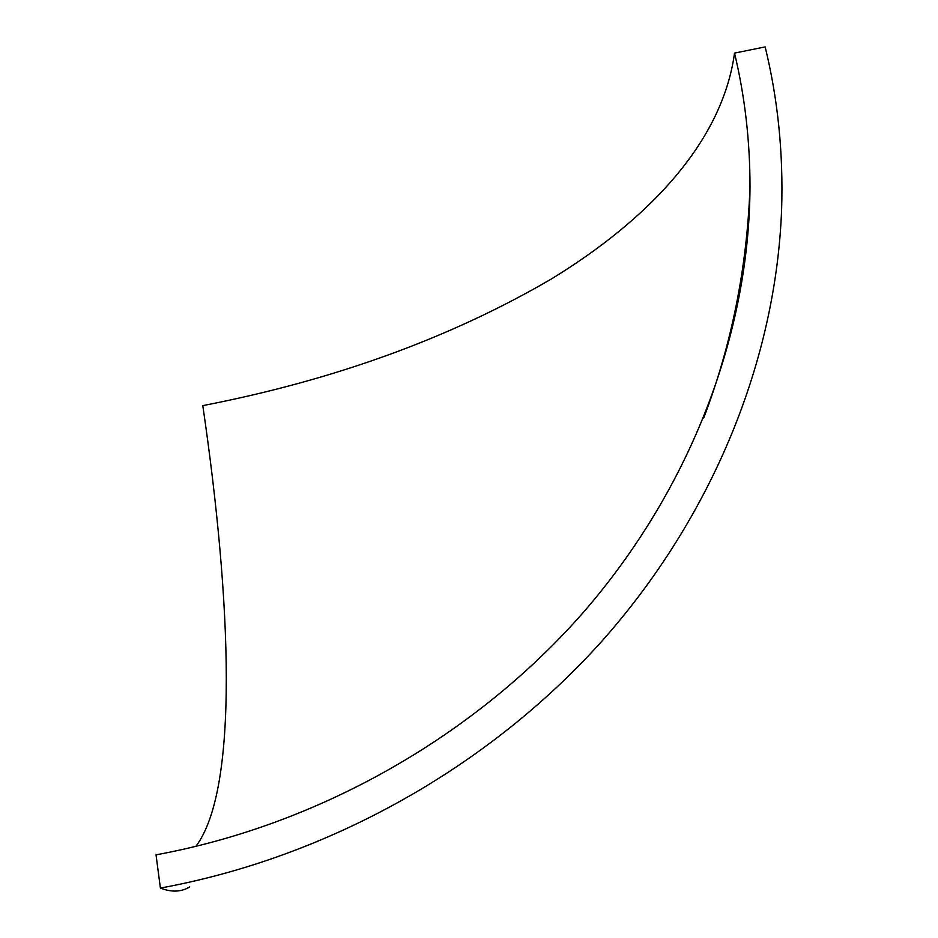 <?xml version="1.0" encoding="UTF-8"?>
<svg xmlns="http://www.w3.org/2000/svg" width="938" height="938" viewBox="0 0 938 938"><rect width="100%" height="100%" fill="white"/><g stroke="black" fill="none" stroke-linecap="round" stroke-linejoin="round"><path stroke-width="1.41" d="M734.524 53.103C744.866 96.321 750.025 140.958 750.001 187.014C749.286 332.92 691.576 487.35 583.858 611.822C475.507 735.673 319.694 824.713 156.025 854.846L160.398 888.075C328.066 857.379 488.041 767.577 601.024 642.143C713.361 516.076 776.125 359.102 781.624 209.221C783.394 153.187 777.907 99.088 765.15 46.9L734.524 53.103C722.366 142.166 648.428 219.586 551.556 278.867C450.674 337.809 334.409 380.054 202.796 405.626C231.627 602.501 238.956 789.28 195.808 846.463M160.398 888.075C171.619 892.448 181.397 892.05 189.734 886.879M703.547 418.383C731.534 345.067 747.023 267.94 750.001 187.014"/></g></svg>
